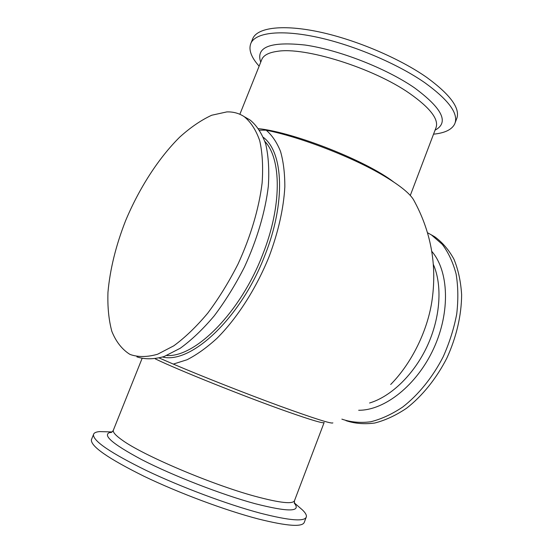 <?xml version="1.0" encoding="UTF-8"?>
<svg xmlns="http://www.w3.org/2000/svg" width="553" height="553" viewBox="0 0 553 553"><rect width="100%" height="100%" fill="white"/><g stroke="black" fill="none" stroke-linecap="round" stroke-linejoin="round"><path stroke-width="0.83" d="M108.194 431.838L99.678 431.596C95.952 431.886 93.886 432.888 93.471 434.61C93.008 440.99 110.635 452.955 146.345 470.506C181.135 487.124 227.725 504.523 260.408 513.198C289.731 520.684 305.049 521.88 306.369 516.785C306.694 515.037 305.346 512.721 302.339 509.845L298.903 506.873M294.417 500.9L294.5 503.596M111.651 432.252L111.105 432.176M91.701 439.006L91.376 439.822C90.816 446.437 108.381 458.596 144.056 476.292C178.819 493.027 225.458 510.412 258.21 518.942C287.601 526.29 303.003 527.313 304.399 522.004L306.12 517.456M433.538 134.172C444.73 133.066 451.766 129.692 454.663 124.038C458.976 114.07 449.077 100.335 424.96 82.819C397.766 63.844 354.079 45.242 317.671 37.321C281.194 29.378 256.101 32.482 251.048 42.92C248.256 49.272 250.951 57.021 259.129 66.173M455.188 122.655L456.481 119.227C460.856 109.086 451.02 95.199 426.964 77.565C399.84 58.473 356.187 39.857 319.758 32.039C283.267 24.194 258.106 27.491 252.977 38.122L252.313 39.768M341.878 419.126L342.031 419.188C350.83 422.236 360.397 423.093 370.731 421.773C381.328 419.126 391.98 414.218 402.681 407.049C418.469 394.787 432.626 377.326 443.16 356.837C449.444 342.784 453.972 328.503 456.723 314C458.382 299.726 458.167 286.371 456.094 273.942C453.011 262.336 448.393 252.465 442.255 244.322L431.458 234.942L427.504 232.73M345.943 420.633C354.777 423.605 364.365 424.4 374.699 423.031C385.296 420.335 395.927 415.4 406.593 408.225C422.326 395.962 436.393 378.549 446.838 358.144C456.419 337.289 461.527 315.155 461.624 294.701C460.808 281.505 458.25 269.691 453.972 259.246C448.808 249.818 442.4 242.332 434.755 236.788L431.181 234.769M159.292 358.019L173.31 364.088C201.976 376.31 245.484 393.466 279.141 405.805C313.924 418.434 331.835 424.116 332.871 422.865M173.31 364.088L187.032 359.754C196.757 354.798 206.704 347.678 216.887 338.401C237.182 318.196 256.295 288.417 269.249 256.233C278.401 231.596 283.599 208.502 284.83 186.955C284.864 173.497 283.44 161.67 280.544 151.481C276.887 142.377 272.097 135.285 266.18 130.19L259.696 130.183M432.197 299.194C436.974 264.002 430.732 230.815 413.471 199.626C409.559 193.218 399.598 185.234 383.595 175.681C352.779 157.259 300.791 137.123 266.18 130.19M390.695 384.487C411.916 362.975 428.07 329.83 432.204 299.166M136.895 356.872C144.845 359.512 153.893 359.409 164.047 356.561L180.25 348.252C191.614 340.026 202.958 329.208 214.288 315.784C225.334 301.081 235.398 284.823 244.467 267.009C257.062 239.712 265.336 211.474 268.329 186.243C269.366 170.144 268.495 156.07 265.716 144.036C261.935 133.418 256.703 125.393 250.011 119.973L246.52 117.983M129.478 354.107L130.639 354.653C138.52 357.266 147.513 357.127 157.619 354.231L173.76 345.832C185.096 337.537 196.433 326.636 207.762 313.129C218.815 298.33 228.901 281.982 238.011 264.078C250.661 236.636 259.032 208.287 262.122 182.974C263.228 166.826 262.426 152.732 259.716 140.683C256.011 130.066 250.841 122.054 244.212 116.662C239.055 113.275 233.262 111.692 226.827 111.906L211.709 115.238C201.092 120.146 190.412 127.453 179.67 137.172C158.421 158.255 139.176 188.283 125.621 220.647C115.895 245.463 110.006 269.359 107.959 292.33C107.469 306.901 108.754 319.89 111.817 331.302C115.923 341.526 121.812 349.123 129.478 354.107M113.524 429.764L113.282 430.365C112.881 432.37 115.826 435.605 122.116 440.057C142.418 455.05 211.46 484.483 254.954 496.255C280.267 503.064 293.484 504.447 294.597 500.403L324.093 422.651M294.334 503.161C301.489 512.002 288.362 512.161 254.968 503.645C221.67 494.617 172.999 475.718 141.845 459.709C110.524 442.946 100.584 433.704 112.031 431.983L110.462 432.55C111.264 432.729 112.204 432.004 113.282 430.365L142.038 358.572M410.285 195.472L435.805 128.199C439.365 119.821 430.593 108.201 409.49 93.333C373.185 67.95 304.475 46.576 277.267 51.36C269.062 52.507 263.968 55.058 261.998 59.012L261.472 60.325M260.719 62.199C255.555 46.998 270.396 41.281 305.242 45.056C339.217 49.97 386.243 68.372 414.356 87.74C442.428 108.471 449.326 122.607 435.059 130.162M369.577 402.999C391.241 396.494 414.259 374.257 427.407 345.715C440.534 317.166 442.469 285.168 433.345 264.424M431.748 251.318C448.815 270.922 450.564 311.913 433.67 348.542C416.865 385.206 384.639 410.513 358.676 410.264M155.262 358.856C177.603 369.743 245.85 397.102 287.387 411.688C311.795 420.245 324.051 423.847 324.155 422.485M162.679 357.031C191.103 364.199 241.025 318.037 264.908 255.299C285.936 202.612 283.364 152.31 263.401 137.393M393.598 181.93C366.314 160.868 294.763 132.582 258.686 128.655M166.764 355.517C195.188 357.549 240.507 312.625 262.71 254.498C282.009 206.062 281.477 158.953 264.922 141.471M112.072 431.948L99.678 431.596M294.272 502.857L302.339 509.845M93.471 434.61L91.376 439.822M239.864 114.284L261.541 60.153M251.048 42.92L252.977 38.122M431.458 234.942L434.755 236.788M250.011 119.973L244.212 116.662"/></g></svg>
